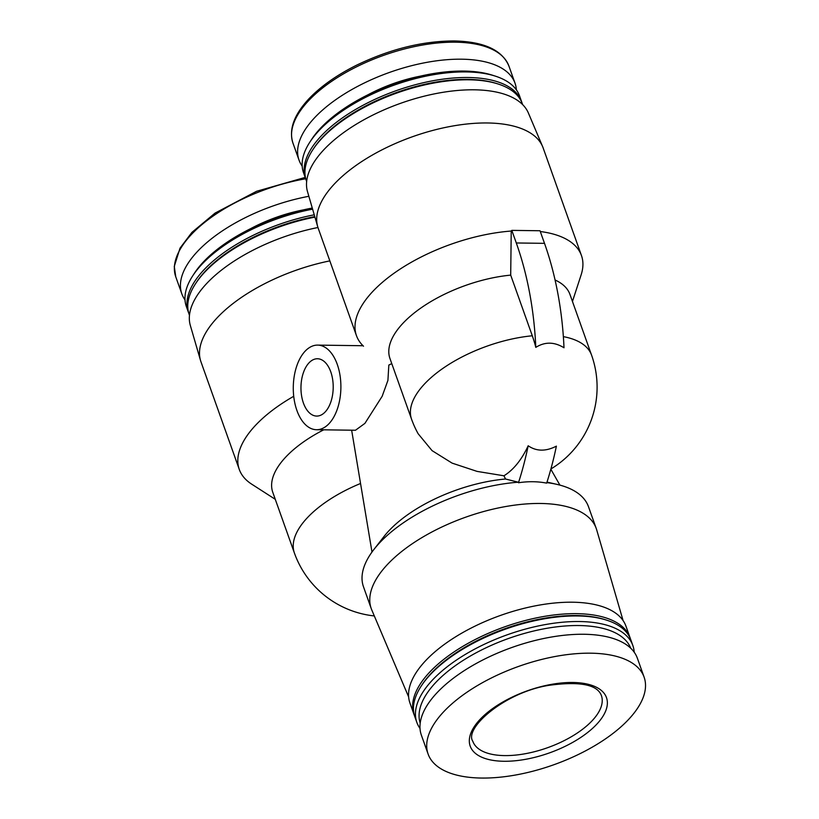 <?xml version="1.0" encoding="UTF-8"?>
<svg xmlns="http://www.w3.org/2000/svg" width="819" height="819" viewBox="0 0 819 819"><rect width="100%" height="100%" fill="white"/><g stroke="black" fill="none" stroke-linecap="round" stroke-linejoin="round"><path stroke-width="1.23" d="M316.503 429.719A42.312 23.802 -89.2 0 0 329.719 422.891A42.312 23.802 -89.2 0 0 340.049 375.552A42.312 23.802 -89.2 0 0 317.659 345.106A42.312 23.802 -89.2 0 0 293.284 387.09A42.312 23.802 -89.2 0 0 316.503 429.719L355.477 430.251L364.916 423.372L382.166 396.283L387.919 380.395L388.83 365.079A74.908 34.122 160.4 0 1 390.95 364.005M411.568 419.205L389.967 358.548A95.536 43.52 -19.6 0 1 510.698 275.123L532.299 335.78A95.536 43.52 -19.6 0 0 411.568 419.205A95.536 95.536 0 0 0 418.161 433.763L432.063 450.634L452.108 463.124L477.088 471.396L503.931 475.788L505.538 479.013A102.355 46.632 160.4 0 0 383.957 536.558L373.853 549.549A119.42 54.402 160.4 0 0 363.493 586.824L371.232 608.568A119.42 54.402 160.4 0 0 371.765 609.93L408.65 696.949M363.513 346.212A119.42 54.402 -19.6 0 1 356.46 335.657A119.42 54.402 -19.6 0 1 397.665 270.731A119.42 54.402 -19.6 0 1 511.23 231.04L510.698 275.123M293.724 396.294A119.42 54.402 160.4 0 0 239.281 469.441A119.42 54.402 160.4 0 0 251.709 484.172L275.276 499.324M323.73 429.811A95.536 43.52 160.4 0 0 272.788 492.332L294.39 552.989A95.536 95.536 0 0 0 374.314 615.939M540.294 231.531A119.42 54.402 -19.6 0 1 581.459 255.538A119.42 54.402 -19.6 0 1 581.142 274.805L572.45 301.453M555.067 279.996A95.536 43.52 -19.6 0 1 569.963 294.451L591.564 355.118A95.536 43.52 -19.6 0 0 563.359 336.64M356.46 335.657L318.151 228.071A119.42 54.402 -19.6 0 1 317.7 226.679A119.42 54.402 -19.6 0 1 412.397 136.763A119.42 54.402 -19.6 0 1 542.618 146.591A119.42 54.402 -19.6 0 1 543.151 147.952L581.459 255.538M329.832 260.882A119.42 54.402 160.4 0 0 200.522 360.462A119.42 54.402 160.4 0 0 200.972 361.855L239.281 469.441M505.538 479.013L518.263 482.207A119.42 54.402 160.4 0 0 373.853 549.549M623.095 620.587L596.682 529.832A119.42 54.402 160.4 0 0 596.232 528.45A119.42 54.402 160.4 0 0 465.479 517.26A119.42 54.402 160.4 0 0 371.232 608.568M596.232 528.45L588.482 506.705A119.42 54.402 160.4 0 0 556.9 484.367A119.42 54.402 160.4 0 0 546.826 482.626M518.263 482.207L518.458 482.749C528.378 481.255 537.786 481.388 546.662 483.128A232.012 130.538 90.8 0 0 556.377 446.15C545.802 451.576 536.404 451.443 528.173 445.771A94.001 52.887 90.8 0 1 503.931 475.788M511.23 231.04L511.814 230.374L540.018 230.753L544.502 243.345A232.012 130.538 90.8 0 1 564.004 347.768C554.32 341.779 544.922 341.656 535.8 347.379A94.001 52.887 90.8 0 0 532.299 335.78M317.7 226.679L307.504 191.646A117.271 53.419 -19.6 0 1 400.501 103.348A117.271 53.419 -19.6 0 1 528.378 113.002L542.618 146.591M317.956 227.508A117.271 53.419 160.4 0 0 190.325 325.43L200.522 360.462M306.654 181.531L306.347 180.682A114.64 52.221 -19.6 0 1 312.592 150.092A114.64 52.221 -19.6 0 1 469.031 79.801A114.64 52.221 -19.6 0 1 498.167 84.009A114.64 52.221 -19.6 0 1 522.348 103.778L522.645 104.617M312.592 150.092L313.401 148.853A113.278 51.607 -19.6 0 1 467.966 79.392A113.278 51.607 -19.6 0 1 496.764 83.558L498.167 84.009M305.968 179.535A114.64 52.221 -19.6 0 1 305.538 178.399A114.64 52.221 -19.6 0 1 351.382 111.988A114.64 52.221 -19.6 0 1 468.212 77.508A114.64 52.221 -19.6 0 1 521.529 101.484A114.64 52.221 -19.6 0 1 521.908 102.641M305.538 178.399L303.542 172.809A114.64 52.221 -19.6 0 1 309.797 142.219A114.64 52.221 -19.6 0 1 466.226 71.929A114.64 52.221 -19.6 0 1 495.362 76.136A114.64 52.221 -19.6 0 1 519.543 95.895L521.529 101.484M309.797 142.219L311.496 139.588A111.742 50.901 -19.6 0 1 463.984 71.069A111.742 50.901 -19.6 0 1 492.383 75.184L495.362 76.136M302.191 166.124A114.64 52.221 -19.6 0 1 299.017 160.084A114.64 52.221 -19.6 0 1 344.86 93.683A114.64 52.221 -19.6 0 1 461.691 59.193A114.64 52.221 -19.6 0 1 515.008 83.169A114.64 52.221 -19.6 0 1 516.369 89.855M630.415 638.789A114.64 52.221 160.4 0 0 630.036 637.632L625.962 626.187A114.64 52.221 160.4 0 0 500.45 615.448A114.64 52.221 160.4 0 0 409.971 703.101L414.045 714.547A114.64 52.221 160.4 0 0 414.475 715.683M630.036 637.632A114.64 52.221 160.4 0 0 504.524 626.893A114.64 52.221 160.4 0 0 414.045 714.547M634.203 652.2A114.64 52.221 160.4 0 0 632.841 645.505L630.855 639.926A114.64 52.221 160.4 0 0 606.674 620.167L605.272 619.717A113.278 51.607 160.4 0 0 421.908 685.012L421.099 686.25A114.64 52.221 160.4 0 0 414.854 716.84L416.851 722.419A114.64 52.221 160.4 0 0 420.024 728.46M606.674 620.167A114.64 52.221 160.4 0 0 421.099 686.25M632.841 645.505A114.64 52.221 160.4 0 0 507.33 634.766A114.64 52.221 160.4 0 0 416.851 722.419M630.712 648.208A111.742 50.901 160.4 0 0 508.63 638.441A111.742 50.901 160.4 0 0 420.198 723.167M644.113 677.159L637.377 658.241A114.64 52.221 160.4 0 0 511.855 647.501A114.64 52.221 160.4 0 0 421.375 735.155L428.112 754.074A114.64 52.221 160.4 0 0 481.429 778.05A114.64 52.221 160.4 0 0 598.269 743.57A114.64 52.221 160.4 0 0 644.113 677.159A114.64 52.221 160.4 0 0 518.601 666.42A114.64 52.221 160.4 0 0 428.112 754.074M503.839 761.271A72.328 32.955 160.4 0 0 607.37 702.886A72.328 32.955 160.4 0 0 503.808 701.474A72.328 32.955 160.4 0 0 503.839 761.271M308.855 196.294A114.64 52.221 160.4 0 0 181.838 293.867A114.64 52.221 160.4 0 0 185.012 299.908M312.274 208.046A111.742 50.901 160.4 0 0 194.318 273.372L192.619 276.003A114.64 52.221 160.4 0 0 186.374 306.593L188.36 312.182A114.64 52.221 160.4 0 0 188.79 313.308M312.602 209.173A114.64 52.221 160.4 0 0 192.619 276.003M314.25 214.813A114.64 52.221 160.4 0 0 188.36 312.182M314.772 216.605A113.278 51.607 160.4 0 0 196.222 282.637L195.424 283.876A114.64 52.221 160.4 0 0 189.169 314.465L189.476 315.315M314.926 217.137A114.64 52.221 160.4 0 0 195.424 283.876M528.173 445.771A232.012 130.538 90.8 0 1 518.458 482.749M511.814 230.374L516.298 242.967A232.012 130.538 90.8 0 1 535.8 347.379M325.645 411.445A28.665 16.124 -89.2 0 0 332.637 379.381A28.665 16.124 -89.2 0 0 317.475 358.753A28.665 16.124 -89.2 0 0 300.962 387.192A28.665 16.124 -89.2 0 0 316.687 416.072A28.665 16.124 -89.2 0 0 325.645 411.445M504.576 755.599A68.243 31.081 160.4 0 0 574.109 735.073A68.243 31.081 160.4 0 0 601.402 695.546C597.297 684.592 579.893 681.173 549.191 685.298C504.934 692.137 463.759 728.224 472.839 741.328A68.243 31.081 160.4 0 0 504.576 755.599M360.544 483.486A95.536 43.52 160.4 0 0 294.39 552.989M367.803 94.881A88.708 40.407 -19.6 0 1 420.495 76.116M455.64 42.189A114.64 52.221 -19.6 0 1 508.957 66.165C502.231 50.051 484.039 41.646 454.371 40.95C422.676 41.022 390.192 49.048 356.91 65.029C337.162 74.846 321.304 85.954 309.347 98.341C294.082 114.517 288.616 129.433 292.956 143.079A114.64 52.221 -19.6 0 1 338.81 76.679A114.64 52.221 -19.6 0 1 455.64 42.189M305.671 178.777A114.64 52.221 160.4 0 0 175.778 276.863L181.838 293.867M303.317 209.899A88.708 40.407 160.4 0 0 250.624 228.665M544.502 243.345L516.298 242.967M351.648 430.2L371.99 552.037M550.839 469.215L559.909 485.124M550.9 468.97A95.536 95.536 0 0 0 591.564 355.118M515.008 83.169L508.957 66.165M299.017 160.084L292.956 143.079M546.99 482.094L556.9 484.367M305.18 177.416L256.603 191.277L215.069 213.094L191.922 232.381L179.996 248.188L174.273 266.431L175.778 276.863M363.001 345.731L317.659 345.106"/></g></svg>
